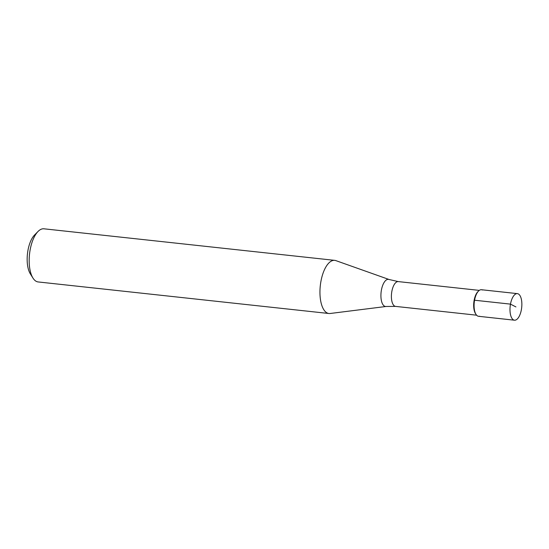 <?xml version="1.0" encoding="UTF-8"?>
<svg xmlns="http://www.w3.org/2000/svg" width="549" height="549" viewBox="0 0 549 549"><rect width="100%" height="100%" fill="white"/><g stroke="black" fill="none" stroke-linecap="round" stroke-linejoin="round"><path stroke-width="0.82" d="M518.29 293.907A13.361 5.799 -83.8 0 1 521.55 308.62A13.361 5.799 -83.8 0 1 514.482 320.197A13.361 5.799 -83.8 0 1 513.562 319.916A13.361 5.799 -83.8 0 1 510.302 305.196A13.361 5.799 -83.8 0 1 517.371 293.626A13.361 5.799 -83.8 0 1 518.29 293.907M517.371 293.626L481.452 289.728A13.361 5.799 96.2 0 0 474.384 301.298A13.361 5.799 96.2 0 0 477.644 316.018A13.361 5.799 96.2 0 0 478.57 316.299L514.482 320.197M479.531 316.224A13.361 5.799 -83.8 0 1 477.644 316.018A13.361 5.799 -83.8 0 1 475.976 314.357A13.361 5.799 -83.8 0 1 474.247 302.389A13.361 5.799 -83.8 0 1 478.502 291.066A13.361 5.799 -83.8 0 1 482.372 290.009M475.976 314.357L475.448 313.513A12.476 5.408 -83.8 0 1 473.835 302.341A12.476 5.408 -83.8 0 1 477.802 291.773L478.502 291.066M395.589 306.397L386.112 306.472L330.134 313.493A26.729 11.591 -83.8 0 1 328.94 313.506A26.729 11.591 -83.8 0 1 327.094 312.944A26.729 11.591 -83.8 0 1 320.575 283.51A26.729 11.591 -83.8 0 1 334.705 260.356A26.729 11.591 -83.8 0 1 335.871 260.624L389.042 279.489L398.279 281.596A12.476 5.408 96.2 0 0 391.684 292.397A12.476 5.408 96.2 0 0 394.724 306.136A12.476 5.408 96.2 0 0 395.589 306.397L476.594 315.188M334.705 260.356L43.927 228.803A26.729 11.591 96.2 0 0 38.025 231.479A26.729 11.591 96.2 0 0 29.522 254.125A26.729 11.591 96.2 0 0 32.967 278.069A26.729 11.591 96.2 0 0 36.316 281.383A26.729 11.591 96.2 0 0 38.162 281.946L328.94 313.506M38.025 231.479L34.539 235.027A22.276 9.662 96.2 0 0 27.45 253.899A22.276 9.662 96.2 0 0 30.325 273.848L32.967 278.069M515.923 306.912L510.474 304.125L474.562 300.228M386.112 306.472A13.643 5.915 -83.8 0 1 384.561 306.191A13.643 5.915 -83.8 0 1 381.342 290.483A13.643 5.915 -83.8 0 1 389.042 279.489M398.279 281.596L479.291 290.387"/></g></svg>
